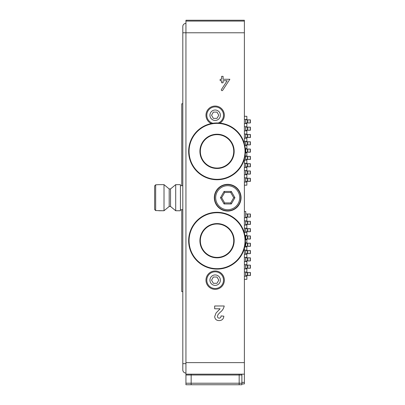 <?xml version="1.0" encoding="UTF-8"?>
<svg xmlns="http://www.w3.org/2000/svg" width="405" height="405" viewBox="0 0 405 405"><rect width="100%" height="100%" fill="white"/><g stroke="black" fill="none" stroke-linecap="round" stroke-linejoin="round"><path stroke-width="0.61" d="M241.886 374.995L241.886 374.169L191.155 374.169L239.173 374.169L239.173 384.75L191.155 384.75L191.155 383.221L191.155 384.75L185.935 384.75L185.935 383.221L191.155 383.221L191.155 374.995L191.155 383.221L239.173 383.221L239.173 384.75L241.886 384.75L241.886 374.995L191.155 374.995L191.155 374.169L191.155 374.995L185.935 374.995L185.935 383.221M217.04 134.652A16.701 16.701 0 0 1 231.503 159.702A16.701 16.701 0 0 1 202.576 159.702A16.701 16.701 0 0 1 217.04 134.652A16.701 16.701 0 0 1 231.503 159.702A16.701 16.701 0 0 1 202.576 159.702A16.701 16.701 0 0 1 217.04 134.652M217.04 122.963A28.39 28.39 0 0 1 241.628 165.549A28.39 28.39 0 0 1 192.456 165.549A28.39 28.39 0 0 1 217.04 122.963M217.04 224A16.701 16.701 0 0 1 231.503 249.055A16.701 16.701 0 0 1 202.576 249.055A16.701 16.701 0 0 1 217.04 224A16.701 16.701 0 0 1 231.503 249.055A16.701 16.701 0 0 1 202.576 249.055A16.701 16.701 0 0 1 217.04 224M217.04 212.311A28.39 28.39 0 0 1 241.628 254.902A28.39 28.39 0 0 1 192.456 254.902A28.39 28.39 0 0 1 217.04 212.311M214.64 197.701A13.046 13.046 0 0 1 234.211 186.401A13.046 13.046 0 0 1 234.211 209A13.046 13.046 0 0 1 214.64 197.701M215.683 197.701A12.003 12.003 0 0 0 233.69 208.094A12.003 12.003 0 0 0 233.69 187.302A12.003 12.003 0 0 0 215.683 197.701M234.92 197.701L231.306 203.963L224.071 203.963L220.457 197.701L224.071 191.433L231.306 191.433L234.92 197.701L233.715 197.701L230.703 192.481L224.674 192.481L221.662 197.701L224.674 202.915L230.703 202.915L233.715 197.701M231.306 191.433L230.703 192.481M224.674 192.481L224.071 191.433M221.662 197.701L220.457 197.701M224.674 202.915L224.071 203.963M231.306 203.963L230.703 202.915M185.935 21.085L244.387 21.085L244.387 20.25L185.935 20.25L185.935 32.775L182.807 32.775L182.807 369.927A3.134 3.134 0 0 0 185.935 373.061A3.134 3.134 0 0 1 182.807 369.927A3.134 3.134 0 0 0 185.935 373.061M181.759 185.692L181.759 103.756L182.807 103.756L182.807 26.512A3.134 3.134 0 0 1 185.935 23.384A3.134 3.134 0 0 0 182.807 26.512A3.134 3.134 0 0 1 185.935 23.384M158.795 210.747L164.015 210.747L155.667 210.58L154.624 209.522L154.624 185.88L155.667 184.817L158.795 184.65L164.015 184.65L164.015 210.747L169.189 206.469L170.535 206.469L175.704 210.747L180.427 210.747L180.427 184.65L175.704 184.65L175.704 210.747L180.427 210.747M169.189 206.469L169.189 188.932L170.535 188.932L170.535 206.469M154.624 185.88L154.624 209.522M182.807 209.704L180.427 209.704L181.759 209.704L181.759 291.641L182.807 291.641L182.807 363.665L185.935 363.665M244.387 211.476L245.739 211.476L245.739 217.738M245.739 220.872L245.739 225.048M245.739 228.177L245.739 232.354M245.739 235.482L245.739 239.659M245.739 242.792L245.739 246.969M245.739 250.098L245.739 254.274M245.739 257.403L245.739 261.579M245.739 264.713L245.739 268.885M245.739 272.018L245.739 276.195M244.387 279.323L246.863 279.323L246.863 276.195L244.387 276.195M244.387 272.018L246.863 272.018L246.863 268.885L244.387 268.885M244.387 264.713L246.863 264.713L246.863 261.579L244.387 261.579M244.387 257.403L246.863 257.403L246.863 254.274L244.387 254.274M244.387 250.098L246.863 250.098L246.863 246.969L244.736 246.969M245.354 242.792L246.863 242.792L246.863 239.659L245.415 239.659M244.949 235.482L246.863 235.482L246.863 232.354L244.387 232.354M244.387 228.177L246.863 228.177L246.863 225.048L244.387 225.048M244.387 220.872L246.863 220.872L246.863 217.738L244.387 217.738M244.387 185.171L246.863 185.171L246.863 182.042L244.387 182.042M245.729 119.414L245.729 123.586M245.729 126.719L245.729 130.896M245.729 134.025L245.729 138.201M245.729 141.335L245.729 145.506M245.729 148.64L245.729 152.817M245.729 155.945L245.729 160.122M245.729 163.25L245.729 167.427M245.729 170.561L245.729 174.732M245.729 177.866L245.729 182.042M244.387 174.732L246.853 174.732L246.853 177.866L244.387 177.866M244.387 167.427L246.853 167.427L246.853 170.561L244.387 170.561M244.387 160.122L246.853 160.122L246.853 163.25L244.387 163.25M245.395 152.817L246.853 152.817L246.853 155.945L245.06 155.945M244.828 145.506L246.853 145.506L246.853 148.64L245.303 148.64M244.387 138.201L246.853 138.201L246.853 141.335L244.387 141.335M244.387 130.896L246.853 130.896L246.853 134.025L244.387 134.025M244.387 123.586L246.853 123.586L246.853 126.719L244.387 126.719M244.387 119.414L246.853 119.414L246.853 116.281L244.387 116.281M245.729 178.281L245.815 181.415L250.325 181.415M245.815 178.281L247.48 178.281L247.48 181.415M247.48 178.281L247.819 178.281L247.819 181.415M247.819 178.281L250.325 178.281M245.729 170.976L245.815 174.109L250.325 174.109M245.815 170.976L247.48 170.976L247.48 174.109M247.48 170.976L247.819 170.976L247.819 174.109M247.819 170.976L250.325 170.976M245.729 163.671L245.815 166.799L250.325 166.799M245.815 163.671L247.48 163.671L247.48 166.799M247.48 163.671L247.819 163.671L247.819 166.799M247.819 163.671L250.325 163.671M245.729 156.365L245.815 159.494L250.325 159.494M245.815 156.365L247.48 156.365L247.48 159.494M247.48 156.365L247.819 156.365L247.819 159.494M247.819 156.365L250.325 156.365M245.729 149.055L245.815 152.189L250.325 152.189M245.815 149.055L247.48 149.055L247.48 152.189M247.48 149.055L247.819 149.055L247.819 152.189M247.819 149.055L250.325 149.055M245.729 141.75L245.815 144.884L250.325 144.884M245.815 141.75L247.48 141.75L247.48 144.884M247.48 141.75L247.819 141.75L247.819 144.884M247.819 141.75L250.325 141.75M245.729 134.445L245.815 137.573L250.325 137.573M245.815 134.445L247.48 134.445L247.48 137.573M247.48 134.445L247.819 134.445L247.819 137.573M247.819 134.445L250.325 134.445M245.729 127.135L245.815 130.268L250.325 130.268M245.815 127.135L247.48 127.135L247.48 130.268M247.48 127.135L247.819 127.135L247.819 130.268M247.819 127.135L250.325 127.135M245.729 119.829L245.815 122.963L250.325 122.963M245.815 119.829L247.48 119.829L247.48 122.963M247.48 119.829L247.819 119.829L247.819 122.963M247.819 119.829L250.325 119.829M219.9 123.105A9.183 9.183 0 0 0 221.95 109.051A9.183 9.183 0 0 0 207.77 109.79A9.183 9.183 0 0 0 211.268 123.555M215.161 289.347A9.183 9.183 0 0 0 223.12 275.567A9.183 9.183 0 0 0 207.208 275.567A9.183 9.183 0 0 0 215.161 289.347M244.387 21.085L244.387 32.775L185.935 32.775L185.935 362.622L244.387 362.622L244.387 383.915L241.886 383.915M244.387 32.775L244.387 143.724M244.387 158.983L244.387 233.077M244.387 248.331L244.387 362.622M227.691 211.061A13.36 13.36 0 0 0 239.259 191.018A13.36 13.36 0 0 0 216.118 191.018A13.36 13.36 0 0 0 227.691 211.061M227.691 210.747A13.046 13.046 0 0 1 216.391 191.175A13.046 13.046 0 0 1 238.99 191.175A13.046 13.046 0 0 1 227.691 210.747M239.173 374.169L239.173 383.221L241.886 383.221M185.935 362.622L185.935 374.169L191.155 374.169M185.935 374.169L185.935 374.995M220.097 308.797L214.665 308.797L214.665 305.988L224.223 305.988C223.687 308.509 222.37 310.579 220.269 312.199L218.032 314.558L217.48 316.249C217.48 317.429 218.057 318.067 219.211 318.163C220.452 317.991 221.059 317.242 221.039 315.915L223.849 316.194C223.55 319.018 221.986 320.487 219.151 320.598C216.472 320.558 214.974 319.231 214.665 316.624L216.083 312.959L220.097 308.797M223.094 80.732L227.159 80.732L221.439 89.52A0.729 0.729 0 0 0 221.651 90.528A0.729 0.729 0 0 0 222.659 90.315L229.858 79.269L223.094 79.269L223.094 76.348L221.631 76.348L221.631 79.269L220.168 79.269L220.168 80.732L221.631 80.732L221.631 82.817L223.094 82.817L223.094 80.732M213.354 283.292L216.969 283.292L218.781 280.159L216.969 277.03L213.354 277.03L211.547 280.159L213.354 283.292M215.161 288.512A8.348 8.348 0 0 1 207.932 275.982A8.348 8.348 0 0 1 222.396 275.982A8.348 8.348 0 0 1 215.161 288.512A8.348 8.348 0 0 1 207.932 275.982A8.348 8.348 0 0 1 222.396 275.982A8.348 8.348 0 0 1 215.161 288.512M213.354 118.366L216.969 118.366L218.781 115.238L216.969 112.104L213.354 112.104L211.547 115.238L213.354 118.366M212.878 123.267A8.348 8.348 0 0 1 208.185 110.651A8.348 8.348 0 0 1 221.626 109.952A8.348 8.348 0 0 1 218.27 122.988A8.348 8.348 0 0 0 221.626 109.952A8.348 8.348 0 0 0 208.185 110.651A8.348 8.348 0 0 0 212.878 123.267M250.336 272.433L245.825 272.433L245.739 275.567M247.49 272.433L247.49 275.567L245.825 275.567M247.83 272.433L247.83 275.567L247.49 275.567M250.336 275.567L247.83 275.567M250.336 265.128L245.825 265.128L245.739 268.262M247.49 265.128L247.49 268.262L245.825 268.262M247.83 265.128L247.83 268.262L247.49 268.262M250.336 268.262L247.83 268.262M250.336 257.823L245.825 257.823L245.739 260.952M247.49 257.823L247.49 260.952L245.825 260.952M247.83 257.823L247.83 260.952L247.49 260.952M250.336 260.952L247.83 260.952M250.336 250.518L245.825 250.518L245.739 253.646M247.49 250.518L247.49 253.646L245.825 253.646M247.83 250.518L247.83 253.646L247.49 253.646M250.336 253.646L247.83 253.646M250.336 243.208L245.825 243.208L245.739 246.341M247.49 243.208L247.49 246.341L245.825 246.341M247.83 243.208L247.83 246.341L247.49 246.341M250.336 246.341L247.83 246.341M250.336 235.902L245.825 235.902L245.739 239.031M247.49 235.902L247.49 239.031L245.825 239.031M247.83 235.902L247.83 239.031L247.49 239.031M250.336 239.031L247.83 239.031M250.336 228.597L245.825 228.597L245.739 231.726M247.49 228.597L247.49 231.726L245.825 231.726M247.83 228.597L247.83 231.726L247.49 231.726M250.336 231.726L247.83 231.726M250.336 221.287L245.825 221.287L245.739 224.421M247.49 221.287L247.49 224.421L245.825 224.421M247.83 221.287L247.83 224.421L247.49 224.421M250.336 224.421L247.83 224.421M250.336 213.982L245.825 213.982L245.739 217.115M247.49 213.982L247.49 217.115L245.825 217.115M247.83 213.982L247.83 217.115L247.49 217.115M250.336 217.115L247.83 217.115M217.04 134.232A17.116 17.116 0 0 1 231.868 159.914A17.116 17.116 0 0 1 202.216 159.914A17.116 17.116 0 0 1 217.04 134.232M217.04 123.378A27.975 27.975 0 0 1 241.269 165.341A27.975 27.975 0 0 1 192.815 165.341A27.975 27.975 0 0 1 217.04 123.378M217.04 223.585A17.116 17.116 0 0 1 231.868 249.262A17.116 17.116 0 0 1 202.216 249.262A17.116 17.116 0 0 1 217.04 223.585M217.04 212.731A27.975 27.975 0 0 1 241.269 254.689A27.975 27.975 0 0 1 192.815 254.689A27.975 27.975 0 0 1 217.04 212.731M155.667 184.817L155.667 210.58M250.179 178.281L250.179 181.415M250.179 170.976L250.179 174.109M250.179 163.671L250.179 166.799M250.179 156.365L250.179 159.494M250.179 149.055L250.179 152.189M250.179 141.75L250.179 144.884M250.179 134.445L250.179 137.573M250.179 127.135L250.179 130.268M250.179 119.829L250.179 122.963M241.886 374.169L244.387 374.169L241.886 374.169M241.886 382.396L244.387 382.396M215.161 285.378A5.219 5.219 0 0 0 219.682 277.552A5.219 5.219 0 0 0 210.64 277.552A5.219 5.219 0 0 0 215.161 285.378M215.161 120.457A5.219 5.219 0 0 0 219.682 112.625A5.219 5.219 0 0 0 210.64 112.625A5.219 5.219 0 0 0 215.161 120.457M250.189 272.433L250.189 275.567M250.189 265.128L250.189 268.262M250.189 257.823L250.189 260.952M250.189 250.518L250.189 253.646M250.189 243.208L250.189 246.341M250.189 235.902L250.189 239.031M250.189 228.597L250.189 231.726M250.189 221.287L250.189 224.421M250.189 213.982L250.189 217.115M180.427 185.692L182.807 185.692M170.535 188.932L175.704 184.65M169.189 188.932L164.015 184.65M250.366 178.281L250.366 181.415M250.366 170.976L250.366 174.109M250.366 163.671L250.366 166.799M250.366 156.365L250.366 159.494M250.366 149.055L250.366 152.189M250.366 141.75L250.366 144.884M250.366 134.445L250.366 137.573M250.366 127.135L250.366 130.268M250.366 119.829L250.366 122.963M250.376 272.433L250.376 275.567M250.376 265.128L250.376 268.262M250.376 257.823L250.376 260.952M250.376 250.518L250.376 253.646M250.376 243.208L250.376 246.341M250.376 235.902L250.376 239.031M250.376 228.597L250.376 231.726M250.376 221.287L250.376 224.421M250.376 213.982L250.376 217.115"/></g></svg>
